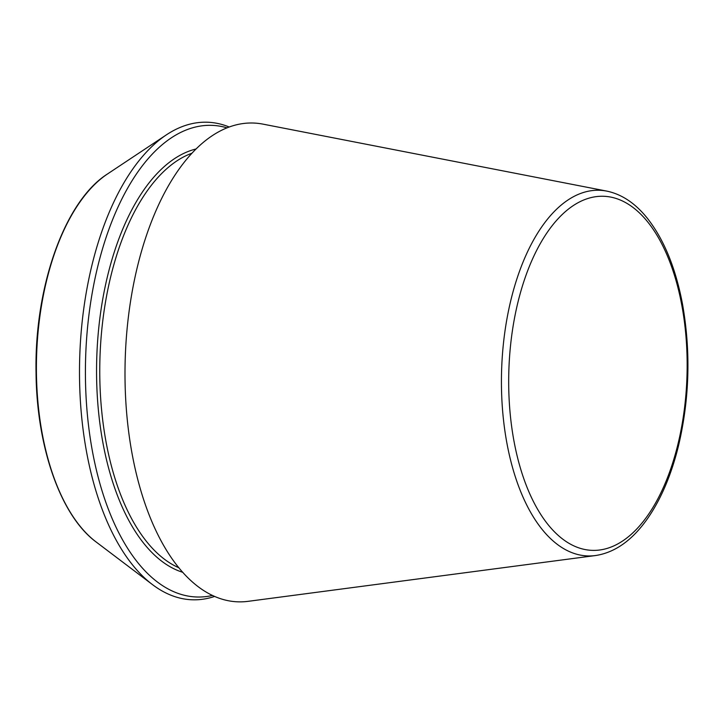 <?xml version="1.0" encoding="UTF-8"?>
<svg xmlns="http://www.w3.org/2000/svg" width="724" height="724" viewBox="0 0 724 724"><rect width="100%" height="100%" fill="white"/><g stroke="black" fill="none" stroke-linecap="round" stroke-linejoin="round"><path stroke-width="1.09" d="M606.694 191.091L262.83 124.103A239.526 120.492 91.8 0 0 125.225 358.715A239.526 120.492 91.8 0 0 248.178 601.327L595.508 555.543C615.174 552.539 632.631 540.05 647.899 518.076C661.102 498.863 671.266 474.953 678.37 446.337C689.565 399.078 690.922 351.593 682.461 303.881C675.601 267.799 663.845 239.201 647.184 218.069C635.229 203.209 621.726 194.213 606.694 191.091A182.928 92.011 91.8 0 0 501.605 370.272A182.928 92.011 91.8 0 0 595.508 555.543M229.119 126.962A238.902 120.175 91.8 0 0 166.375 134.863A238.902 120.175 91.8 0 0 79.721 357.321A238.902 120.175 91.8 0 0 152.574 584.675A238.902 120.175 91.8 0 0 214.711 596.404M226.92 127.804A235.943 118.682 91.8 0 0 85.64 357.502A235.943 118.682 91.8 0 0 212.575 595.427M647.681 221.897A177.136 89.106 91.8 0 0 508.9 369.258A177.136 89.106 91.8 0 0 637.192 528.52A177.136 89.106 91.8 0 0 647.681 221.897M96.201 542.032C60.725 516.031 36.58 447.07 36.046 372.48C34.372 286.632 64.807 200.964 107.496 173.968A195.489 98.337 91.8 0 0 36.589 356A195.489 98.337 91.8 0 0 96.201 542.032L152.574 584.675M191.724 153.307A211.489 106.383 91.8 0 0 99.957 357.946A211.489 106.383 91.8 0 0 179 567.815M195.86 149.026A213.824 107.559 91.8 0 0 96.763 357.846A213.824 107.559 91.8 0 0 182.873 572.349M107.496 173.968L166.375 134.863"/></g></svg>
